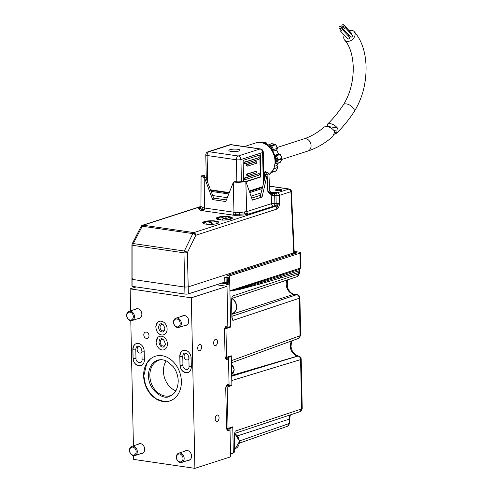 <?xml version="1.0" encoding="UTF-8"?>
<svg xmlns="http://www.w3.org/2000/svg" width="493" height="493" viewBox="0 0 493 493"><rect width="100%" height="100%" fill="white"/><g stroke="black" fill="none" stroke-linecap="round" stroke-linejoin="round"><path stroke-width="0.74" d="M139.981 346.838A3.241 2.527 -107.9 0 0 138.718 346.838A3.241 2.527 -107.9 0 0 137.109 349.543A3.241 2.527 -107.9 0 0 140.708 353.006A3.241 2.527 -107.9 0 0 141.929 351.971M141.867 350.332L141.534 349.013M143.79 334.889A3.241 2.527 -107.9 0 0 147.389 338.352A3.241 2.527 -107.9 0 0 148.997 335.647A3.241 2.527 -107.9 0 0 145.398 332.183A3.241 2.527 -107.9 0 0 143.79 334.889M182.108 316.167A5.066 3.95 72.1 0 1 183.1 315.637A5.066 3.95 72.1 0 1 188.727 321.048A5.066 3.95 72.1 0 1 186.212 325.275A5.066 3.95 72.1 0 1 185.097 325.423M135.236 309.321A5.066 3.95 72.1 0 1 136.228 308.784A5.066 3.95 72.1 0 1 141.855 314.201A5.066 3.95 72.1 0 1 139.34 318.429A5.066 3.95 72.1 0 1 138.225 318.57M138.065 444.322A5.066 3.95 72.1 0 1 139.057 443.792A5.066 3.95 72.1 0 1 144.683 449.203A5.066 3.95 72.1 0 1 142.169 453.431A5.066 3.95 72.1 0 1 141.053 453.578M184.937 451.175A5.066 3.95 72.1 0 1 185.929 450.639A5.066 3.95 72.1 0 1 191.555 456.056A5.066 3.95 72.1 0 1 189.041 460.283A5.066 3.95 72.1 0 1 187.925 460.425M215.213 418.871A3.241 1.892 98.3 0 0 216.673 421.46A3.241 1.892 98.3 0 0 219.071 417.626A3.241 1.892 98.3 0 0 217.61 415.044A3.241 1.892 98.3 0 0 215.213 418.871M197.718 348.212A3.241 1.892 98.3 0 0 199.178 350.8A3.241 1.892 98.3 0 0 201.575 346.967A3.241 1.892 98.3 0 0 200.115 344.385A3.241 1.892 98.3 0 0 197.718 348.212M213.629 343.079A3.241 1.892 98.3 0 0 215.09 345.667A3.241 1.892 98.3 0 0 217.487 341.834A3.241 1.892 98.3 0 0 216.026 339.252A3.241 1.892 98.3 0 0 213.629 343.079M143.629 375.851A23.498 18.34 -107.9 0 0 169.721 400.975A23.498 18.34 -107.9 0 0 181.387 381.372A23.498 18.34 -107.9 0 0 155.295 356.248A23.498 18.34 -107.9 0 0 143.629 375.851M160.915 359.705A18.635 14.543 -107.9 0 0 159.103 360.13A18.635 14.543 -107.9 0 0 149.854 375.678A18.635 14.543 -107.9 0 0 170.547 395.602A18.635 14.543 -107.9 0 0 172.26 394.893M166.184 360.882A18.635 14.543 -107.9 0 0 163.448 371.291A18.635 14.543 -107.9 0 0 175.847 390.85M180.974 368.893A23.498 18.34 -107.9 0 0 180.721 368.363M228.524 358.941L229.054 384.207L227.606 384.676A3.241 1.892 98.3 0 0 225.745 388.453L226.57 427.93A3.241 1.892 98.3 0 0 228.031 430.512A3.241 1.892 98.3 0 0 228.567 430.463L230.009 430.001L230.576 456.838L194.895 468.35L191.321 297.815L227.002 286.31L227.828 325.781L226.379 326.249A3.241 1.892 98.3 0 0 224.518 330.033L225.079 356.87A3.241 1.892 98.3 0 0 226.54 359.459A3.241 1.892 98.3 0 0 227.076 359.409L228.524 358.941L225.917 358.565L225.893 357.234M225.529 358.688L225.917 358.565M225.289 328.541L225.264 327.216M227.02 429.742L230.009 430.001M133.621 455.698L133.702 459.408L194.895 468.35M191.315 366.687L191.136 358.004A7.05 5.503 -107.9 0 0 185.325 350.307A7.05 5.503 -107.9 0 0 179.809 356.347L179.988 365.03A7.05 5.503 -107.9 0 0 185.799 372.726A7.05 5.503 -107.9 0 0 191.315 366.687M132.845 349.482L133.024 358.171A7.05 5.503 -107.9 0 0 138.835 365.868A7.05 5.503 -107.9 0 0 144.357 359.822L144.172 351.139A7.05 5.503 -107.9 0 0 138.367 343.442A7.05 5.503 -107.9 0 0 132.845 349.482M159.449 348.921A7.05 5.503 -107.9 0 0 167.429 343.911A7.05 5.503 -107.9 0 0 162.727 336.509A7.05 5.503 -107.9 0 0 156.472 339.702M159.134 333.921A7.05 5.503 -107.9 0 0 167.115 328.911A7.05 5.503 -107.9 0 0 162.413 321.504A7.05 5.503 -107.9 0 0 156.158 324.702M191.321 297.815L130.127 288.873L130.59 310.818M130.793 320.696L133.412 445.826M227.002 286.31L216.532 284.775M136.173 286.926L130.127 288.873M227.409 429.619L227.378 428.288M226.515 386.968L226.484 385.637M186.946 353.703A3.241 2.527 -107.9 0 0 185.682 353.703A3.241 2.527 -107.9 0 0 184.074 356.402A3.241 2.527 -107.9 0 0 187.673 359.872A3.241 2.527 -107.9 0 0 188.893 358.836M163.226 324.727A3.241 2.527 -107.9 0 0 161.661 324.61A3.241 2.527 -107.9 0 0 160.052 327.315A3.241 2.527 -107.9 0 0 163.651 330.778A3.241 2.527 -107.9 0 0 164.859 329.768M163.201 339.443A3.402 2.656 -107.9 0 0 161.926 339.455A3.402 2.656 -107.9 0 0 160.237 342.296A3.402 2.656 -107.9 0 0 164.015 345.932A3.402 2.656 -107.9 0 0 165.056 345.199M229.085 385.785L231.883 384.885L231.285 356.464L228.487 357.363L229.085 385.785L227.39 385.538M229.362 326.877L230.656 327.069L225.948 328.64L226.552 357.333L231.26 355.761L231.272 356.457L229.8 356.242M227.07 357.154L228.487 357.363M232.776 427.517L229.978 428.417L230.508 453.683L233.306 452.784L232.776 427.517L231.291 427.302M228.561 428.214L229.978 428.417M232.708 453.277L230.514 454.17M232.671 453.474L233.306 452.784M227.858 327.364L226.971 284.726L229.763 283.826L230.656 326.458L227.858 327.364L226.17 327.118M229.763 283.826L229.097 282.945L224.37 282.249M226.971 284.726L226.299 283.845L229.097 282.945M221.573 283.155L226.299 283.845M298.912 270.793L298.764 272.469L280.425 278.027L280.554 276.585L298.912 270.793L300.292 268.1L281.62 274.12A6.483 5.152 -106.6 0 0 280.961 275.26L299.436 269.301M234.995 289.163A6.483 5.226 -101.3 0 0 234.914 289.607L229.929 290.796L281.62 274.12M240.023 287.542A6.483 5.195 -103.5 0 0 239.881 288.146A6.483 5.195 -103.5 0 0 239.795 288.775L239.758 289.416L229.954 291.086M294.204 252.336L296.891 252.952L226.977 275.501L229.584 275.883L299.978 253.18L300.292 268.1L300.921 267.385L300.619 252.73A3.241 0.727 178.8 0 1 299.978 253.18M229.584 275.883L229.75 283.808M226.552 357.333L225.091 357.117M225.948 328.64L224.716 328.461M226.589 327.173L225.27 327.617M226.977 275.501L227.014 277.239L228.321 277.43L228.419 282.169L227.113 281.978L227.131 282.655M230.644 326.465L230.656 327.069M296.731 253.008L296.724 252.699M294.161 251.424L299.306 252.176A3.241 0.727 178.8 0 1 300.619 252.73M232.043 297.415L232.369 296.102L298.795 273.923A3.241 2.564 71.5 0 1 297.18 276.628L299.399 273.486A3.241 0.727 178.8 0 1 298.795 273.923L298.764 272.469A3.241 0.727 -1.2 0 0 299.368 272.031C299.356 270.182 299.812 268.784 300.742 267.841L300.292 268.1M232.117 318.133L232.881 320.419L231.889 317.591L231.513 299.547L232.369 296.102L231.883 297.932M232.012 316.278L296.601 294.715A3.241 1.892 -81.7 0 1 297.131 294.666L294.346 294.259A3.241 1.892 98.3 0 0 293.816 294.309L231.969 314.257M287.031 280.018A9.238 7.21 -107.9 0 0 286.205 284.221A9.238 7.21 -107.9 0 0 287.043 288.288A9.238 7.21 -107.9 0 0 293.816 294.309L296.601 294.715A3.241 2.564 71.5 0 1 299.3 298.24L232.881 320.419L232.037 317.48L231.661 299.436L232.043 297.421M299.904 297.803A3.241 0.727 178.8 0 1 299.3 298.24L300.089 335.721A3.241 0.727 -1.2 0 0 300.693 335.283L299.904 297.803C299.738 296.083 298.82 295.036 297.131 294.666M231.377 360.685L300.089 335.721A3.241 2.551 70 0 1 298.555 338.395L300.693 335.283M231.698 376.233L297.92 356.075A3.241 2.576 73.1 0 1 300.588 359.613A3.241 0.727 178.8 0 0 301.192 359.175C301.026 357.45 300.101 356.408 298.419 356.032A3.241 1.892 98.3 0 0 297.92 356.075L297.735 356.045A3.241 1.892 -81.7 0 1 298.24 356.008A3.241 1.892 -81.7 0 1 298.327 356.026M231.79 380.553L300.588 359.613L301.624 408.931A3.241 0.727 -1.2 0 0 302.227 408.494L301.192 359.175M234.711 432.94L235.198 431.11L234.489 434.444L234.693 451.428L234.335 434.555L235.198 431.11L301.624 408.931A3.241 2.564 71.5 0 1 300.009 411.637L302.227 408.494M231.87 384.891L231.883 385.489L227.174 387.06L228.037 428.386L232.745 426.815L232.758 427.517M228.037 428.386L226.583 428.17M227.174 387.06L225.942 386.882M231.883 385.489L230.582 385.304M227.809 385.6L226.213 386.13M239.598 440.933L289.12 423.53A3.241 2.514 70.6 0 1 287.592 426.211L239.536 443.09M289.859 415.026A9.238 7.21 -107.9 0 0 289.034 419.229L289.12 423.53A3.241 0.727 -1.2 0 0 289.761 423.086L287.592 426.211M281.343 190.36A3.241 0.727 178.8 0 1 277.732 190.686A3.241 0.727 178.8 0 1 275.501 190.045A3.241 0.727 178.8 0 1 276.135 189.595A3.241 0.727 178.8 0 1 279.753 189.269A3.241 0.727 178.8 0 1 281.984 189.91A3.241 0.727 178.8 0 1 281.343 190.36M222.46 217.228L223.113 217.29L222.269 217.358L222.676 216.784A8.098 1.812 -1.2 0 0 217.789 217.592A8.098 1.812 -1.2 0 0 216.224 218.553M230.786 219.175A8.098 1.812 178.8 0 1 221.764 220.001A8.098 1.812 178.8 0 1 216.193 218.399A8.098 1.812 178.8 0 1 217.783 217.277A8.098 1.812 178.8 0 1 226.805 216.452A8.098 1.812 178.8 0 1 232.376 218.06A8.098 1.812 178.8 0 1 230.786 219.175M208.04 221.536L208.034 221.221A8.098 1.812 -1.2 0 0 204.299 221.942A8.098 1.812 -1.2 0 0 202.74 222.904M217.302 223.526A8.098 1.812 178.8 0 1 208.28 224.352A8.098 1.812 178.8 0 1 202.703 222.75A8.098 1.812 178.8 0 1 204.293 221.628A8.098 1.812 178.8 0 1 213.315 220.802A8.098 1.812 178.8 0 1 218.892 222.411A8.098 1.812 178.8 0 1 217.302 223.526M132.253 278.718C131.502 279.007 131.674 279.26 132.765 279.476L184.789 287.074L188.203 286.895L188.351 293.871L224.851 282.095L224.753 277.559L227.008 276.838M224.753 277.559L227.162 277.399A1.627 0.364 178.8 0 0 227.692 277.337M227.162 277.399L227.261 281.934L226.158 282.286L226.059 277.75M224.851 282.095L226.158 282.286M291.369 191.235A2.44 0.555 177.4 0 1 291.394 191.309A2.44 0.555 177.4 0 1 290.913 191.666L289.896 189.509L288.904 189.041L277.393 192.757A2.44 1.904 72.1 0 1 279.402 195.382A2.44 0.487 178.6 0 1 275.988 195.561L276.185 203.979L275.772 205.575L274.847 206.468L273.486 206.265L245.859 214.923L244.904 213.944L235.611 214.326L235.857 212.52L239.222 212.619L246.722 211.626L245.816 181.35C242.174 182.281 238.057 182.496 233.466 182.009L225.751 201.532L212.674 199.622L204.546 177.782L201.076 176.248L202.703 175.052L204.324 175.286L204.996 177.277M245.859 214.923L234.958 215.367L203.233 210.825L204.238 209.815L204.638 208.021L235.857 212.52M204.761 178.374L204.638 208.021L202.481 207.565L200.953 206.425L142.514 225.252M200.941 206.622L200.25 208.083L200.953 206.493M204.546 177.782L205.495 177.363A6.508 1.461 178.8 0 1 202.863 176.248A6.508 1.461 178.8 0 1 204.139 175.348L204.324 175.286M212.674 199.622L214.098 199.166L205.741 177.394M245.816 181.35L244.01 181.171A6.508 1.461 178.8 0 1 234.908 181.658L233.466 182.009M270.065 193.94L270.201 193.096L270.854 193.311L270.793 194.402L267.878 191.919L267.101 175.052L262.097 196.99L252.416 200.109L245.995 181.855M270.793 194.402L271.255 194.636A2.44 1.947 -66.8 0 0 271.255 193.392L270.466 192.406L268.21 191.98L269.529 190.335M248.737 214.252L247.344 213.37L246.722 211.626L271.477 203.646L271.255 194.636L272.617 195.308L271.945 192.473L270.287 191.937L270.423 192.399M268.21 191.98L269.092 192.578L269.135 192.159M272.617 195.308L274.09 195.302L274.305 193.496L275.094 193.576L274.693 195.376L274.891 203.461A2.44 1.424 -81.7 0 1 273.486 206.265A2.44 1.904 -107.9 0 1 271.477 203.646A2.44 0.487 178.6 0 1 274.891 203.461L279.599 203.467L279.402 195.382L290.913 191.666L293.736 252.854L294.216 252.508L291.394 191.309L290.981 190.058L289.761 189.115M274.09 195.302L275.988 195.561A2.44 1.424 98.3 0 1 277.393 192.757L276.098 192.566L275.094 193.576M142.502 225.739L133.301 243.567A2.44 0.955 27.2 0 0 132.186 243.819L141.09 226.46A2.44 0.955 27.2 0 1 141.146 226.386L142.212 226.207L141.368 226.077L141.374 226.614L141.855 225.677L142.841 225.4M142.249 225.369L142.705 225.202M141.146 226.386L141.787 225.726M183.951 252.823A2.44 1.424 -81.7 0 1 184.351 251.029A2.44 0.992 26 0 1 187.365 252.638A2.44 0.487 178.6 0 1 183.951 252.823L184.937 294.05L132.907 286.451A2.44 0.548 178.8 0 1 131.921 286.032L131.914 244.922A2.44 0.536 -179.8 0 0 132.9 245.36L183.951 252.823M188.351 293.871A2.44 0.548 178.8 0 1 184.937 294.05M194.057 233.325L193.983 232.967L193.133 233.14L194.353 232.751L195.561 234.015L194.057 233.325A2.44 1.621 169.8 0 0 192.843 233.608A2.44 0.992 26 0 1 194.532 234.181L194.267 233.565L192.843 233.608L184.351 251.029L133.301 243.567A2.44 1.424 98.3 0 0 132.9 245.36L132.907 286.451M142.212 226.207L192.843 233.608L193.133 233.14M194.532 234.181A2.44 0.992 26 0 1 195.85 235.216L187.365 252.638L188.203 286.895L293.736 252.854L293.76 253.963M195.561 234.015L195.85 235.216L276.856 209.087A2.44 1.904 72.1 0 0 276.24 207.35L277.442 206.191L275.772 205.575M291.264 190.631L290.771 189.793L291.246 190.594L290.771 189.793L289.896 189.509M289.644 189.127L288.904 189.041L290.771 189.793L290.617 190.452M227.23 280.474L228.376 280.104M227.261 281.934A1.627 0.364 -1.2 0 0 228.407 281.7M205.026 222.818L204.01 222.781L204.003 222.466L205.02 222.774M212.391 223.797L211.978 224.056L212.317 224.118L211.546 223.871L212.409 224.069M211.817 224.389L212.409 224.105M212.397 224.112L211.984 224.377M215.139 221.788L216.168 221.412L215.034 221.819L216.174 221.727M211.571 223.68L209.895 222.09L208.958 222.164L209.661 221.708L211.294 221.967L210.363 222.047L212.033 223.323L211.571 223.68L212.033 223.323M211.565 223.36L209.895 222.09M210.505 222.158L211.3 222.288L211.294 221.967M211.719 223.397L212.039 223.637M208.212 221.178L208.767 221.24L208.212 221.178M208.323 221.117L208.927 221.228L208.329 221.394M208.101 221.61L208.933 221.542L208.101 221.61M216.643 222.953L217.635 222.922L216.643 222.953M216.969 223.218L216.31 222.879M216.784 223.113L216.31 222.935M205.384 224.038L206.388 223.834L205.415 224.062M206.086 224.149L207.035 223.964L206.062 224.186M217.623 222.935L216.963 223.021M209.667 221.64L209.032 221.48L209.667 221.64M209.901 222.405L208.964 222.485L209.525 222.121M211.3 222.288L210.733 222.331M215.133 221.671L214.43 221.795L215.133 221.622M203.973 222.54L205.291 222.589L204.003 222.522M218.861 222.565A8.098 1.812 -1.2 0 0 216.168 221.431M216.088 221.412A8.098 1.812 -1.2 0 0 209.889 221.111M209.704 221.117A8.098 1.812 -1.2 0 0 209.186 221.147L209.691 221.104L209.186 221.154M209.026 221.166L209.919 221.135L209.026 221.166A8.098 1.812 -1.2 0 0 208.841 221.172M208.675 221.184A8.098 1.812 -1.2 0 0 208.323 221.215M225.862 218.615L221.493 217.758L226.872 218.356L227.255 218.812L225.862 218.615M226.99 218.806L227.261 219.126L225.196 219.102L225.868 218.929L221.493 217.758M220.192 219.866L220.186 219.545L219.681 219.81M218.874 218.146L218.867 217.826L218.874 218.146M222.411 219.712L222.922 219.724L222.411 219.712M223.089 219.736L222.281 219.662L223.089 219.736M222.577 220.032L222.281 219.662M222.577 220.137L223.095 220.051M230.742 217.69L230.447 218.128L230.749 218.005L230.12 218.134L230.102 217.635L231.254 217.727L230.114 217.814M220.174 217.709L219.422 217.561L219.416 217.247L220.168 217.659M226.219 217.179L225.356 217.154L226.219 217.179M230.767 217.918L231.26 218.048L230.767 217.955M229.029 219.607L228.647 219.323L229.689 219.471M217.505 219.188L218.812 219.089L217.505 219.188M217.259 218.997L218.565 218.898L217.259 218.997M217.24 218.405L218.559 218.43L217.24 218.405M218.658 218.337L217.475 218.189L218.658 218.196M219.779 219.675L219.151 219.551L220.057 219.558M220.186 219.705L220.654 219.644L220.192 219.755M225.794 220.001L226.54 219.94M230.644 218.67L229.904 218.75L230.644 218.67M228.875 217.536L228.216 217.407L229.455 217.333L228.875 217.536M225.954 218.793L226.379 218.8M232.351 218.214A8.098 1.812 -1.2 0 0 222.854 216.784L222.861 217.111M222.842 216.784A8.098 1.812 -1.2 0 0 222.688 216.797L222.694 217.111M262.097 196.99L260.175 196.707L265.795 174.146A6.508 1.461 178.8 0 0 267.07 173.246A6.508 1.461 178.8 0 0 264.439 172.131L263.706 173.363M265.61 174.208L267.231 174.442L268.864 173.222L265.394 171.712L264.193 172.1M267.101 175.052L267.231 174.442M268.198 191.808L267.878 191.919M230.41 218.393L230.034 218.442L230.41 218.393M230.243 218.547L231.217 218.485L230.243 218.547M219.933 219.175L218.984 219.416L219.933 219.175M271.668 193.484L272.05 193.527L271.433 192.492L270.694 192.43A2.44 1.947 -66.8 0 1 271.255 193.392L271.668 193.484L271.027 192.461M209.525 221.332L209.192 221.215M274.712 194.945L274.681 193.527M260.754 167.682A8.51 6.637 72.1 0 1 260.119 168.286M282.002 158.536A0.807 0.394 -153.9 0 1 282.082 158.882A0.807 0.394 -153.9 0 1 281.928 158.999A0.807 0.635 -107.9 0 0 281.91 158.21L280.147 154.414L274.884 156.466M274.589 155.406L276.29 155.659L278.052 159.455A0.807 0.635 72.1 0 1 278.07 160.243A0.807 0.394 -153.9 0 1 277.017 159.923L275.445 156.546M229.978 149.699A5.577 1.251 -1.2 0 0 228.881 150.47A5.577 1.251 -1.2 0 0 232.721 151.579A5.577 1.251 -1.2 0 0 238.939 151.012A5.577 1.251 -1.2 0 0 240.029 150.236A5.577 1.251 -1.2 0 0 236.19 149.132A5.577 1.251 -1.2 0 0 229.978 149.699M268.174 144.819L267.151 144.899M263.244 142.465A0.807 0.475 98.3 0 0 263.12 142.415A0.807 0.475 98.3 0 0 262.991 142.428L266.374 142.921L266.491 143.5L266.374 142.921L264.63 143.481M280.147 154.414L280.27 154.993L280.147 154.414L278.422 154.161L274.589 155.4M281.947 158.302L277.017 159.923L275.581 162.863L276.456 163.553L275.421 163.429M278.446 154.722L278.422 154.161A12.152 9.484 -107.9 0 0 276.561 150.149L272.869 151.339M276.561 150.149L276.246 149.983L276.561 150.149L277.386 148.467L272.29 149.755L270.725 146.378L268.673 146.082M277.386 148.467L275.618 144.665A0.807 0.635 -107.9 0 0 275.045 144.19L271.661 143.697L267.594 145.213M277.522 148.344L275.797 144.64L270.725 146.378A0.807 0.475 98.3 0 1 271.187 145.435A0.807 0.635 72.1 0 1 271.76 145.91L273.529 149.712L272.795 151.203M271.976 143.74L271.661 143.697M275.464 144.431A0.807 0.475 98.3 0 0 275.18 144.178A0.807 0.475 98.3 0 0 275.045 144.19L271.187 145.435L267.804 144.942M210.517 189.836L229.288 192.578M258.936 173.591L245.44 177.948A0.807 0.475 98.3 0 0 244.972 178.78A0.807 0.475 98.3 0 0 245.335 179.538A0.807 0.475 98.3 0 0 245.471 179.526L258.973 175.175A0.807 0.475 98.3 0 0 259.435 174.337A0.807 0.475 98.3 0 0 259.071 173.579A0.807 0.475 98.3 0 0 258.936 173.591L244.787 177.856A0.807 0.475 98.3 0 0 244.325 178.688A0.807 0.475 98.3 0 0 244.688 179.446A0.807 0.475 98.3 0 0 244.818 179.434M258.609 157.803L245.107 162.16A0.807 0.475 98.3 0 0 244.645 162.992A0.807 0.475 98.3 0 0 245.009 163.75A0.807 0.475 98.3 0 0 245.138 163.738L258.64 159.381A0.807 0.475 98.3 0 0 259.102 158.549A0.807 0.475 98.3 0 0 258.739 157.791A0.807 0.475 98.3 0 0 258.609 157.803L244.454 162.061A0.807 0.475 98.3 0 0 243.992 162.9A0.807 0.475 98.3 0 0 244.355 163.658A0.807 0.475 98.3 0 0 244.491 163.645M243.567 181.301L243.129 160.41L260.489 154.814L260.951 176.919L245.958 181.757M256.261 161.741L247.585 164.539A0.807 0.475 98.3 0 0 247.122 165.371A0.807 0.475 98.3 0 0 247.486 166.129A0.807 0.475 98.3 0 0 247.615 166.116L256.298 163.319A0.807 0.475 98.3 0 0 256.761 162.487A0.807 0.475 98.3 0 0 256.397 161.729A0.807 0.475 98.3 0 0 256.261 161.741L246.931 164.446A0.807 0.475 98.3 0 0 246.469 165.278A0.807 0.475 98.3 0 0 246.833 166.036A0.807 0.475 98.3 0 0 246.968 166.024M256.459 171.213L247.782 174.011A0.807 0.475 98.3 0 0 247.32 174.849A0.807 0.475 98.3 0 0 247.683 175.607A0.807 0.475 98.3 0 0 247.819 175.594L256.496 172.79A0.807 0.475 98.3 0 0 256.958 171.958A0.807 0.475 98.3 0 0 256.594 171.2A0.807 0.475 98.3 0 0 256.459 171.213L247.129 173.918A0.807 0.475 98.3 0 0 246.666 174.75A0.807 0.475 98.3 0 0 247.03 175.508A0.807 0.475 98.3 0 0 247.166 175.496M259.842 155.024L260.298 176.827L245.859 181.479M260.298 176.827L260.951 176.919M249.224 191.037L262.59 186.724M260.797 169.728A11.635 9.084 72.1 0 1 260.144 169.432M260.785 168.951A11.635 9.084 72.1 0 1 260.23 168.624M282.082 158.882L280.314 162.308L276.456 163.553L278.07 160.243L281.928 158.999L280.314 162.308L280.4 161.31M275.612 171.096A0.807 0.635 -107.9 0 0 276.166 170.781L277.781 167.478L276.561 165.167L276.881 165.543L274.94 166.166M277.781 167.478L274.083 168.674M272.826 170.966L272.309 172.026A0.807 0.635 72.1 0 1 271.772 172.34M276.32 170.467A0.807 0.394 -153.9 0 1 276.32 170.664A0.807 0.394 -153.9 0 1 276.166 170.781L272.309 172.026M307.891 151.037A6.403 4.998 72.1 0 0 311.071 145.7A6.403 4.998 72.1 0 0 305.796 138.712A6.403 4.998 72.1 0 0 303.965 138.853C310.824 136.653 317.646 132.666 324.419 126.892L327.025 126.424C330.476 127.243 333.077 129.012 334.827 131.73L332.664 136.697C324.801 143.432 316.543 148.214 307.891 151.037L281.805 159.455M259.91 158.099A6.403 4.998 72.1 0 1 260.587 159.701M260.68 163.947A6.403 4.998 72.1 0 1 260.058 165.352M344.268 35.145A6.403 4.702 -42.8 0 0 344.73 40.204A6.403 4.702 -42.8 0 0 347.017 41.357A6.403 4.702 -42.8 0 0 353.752 38.035A6.403 4.702 -42.8 0 0 354.128 31.509A6.403 4.702 -42.8 0 0 351.842 30.356A6.403 4.702 -42.8 0 0 349.124 30.658M334.001 134.392L336.774 132.919L337.298 127.872C335.382 125.616 333.009 124.187 330.181 123.601L327.488 124.125L327.198 126.399L337.298 127.872M344.41 26.936A1.214 0.894 -42.8 0 0 343.128 27.565A1.214 0.894 -42.8 0 0 343.06 28.81A1.214 0.894 -42.8 0 0 343.492 29.025A1.214 0.894 -42.8 0 0 344.773 28.397A1.214 0.894 -42.8 0 0 344.841 27.158A1.214 0.894 -42.8 0 0 344.41 26.936M343.06 28.81L350.523 36.883A1.214 0.894 -42.8 0 0 350.961 37.098A1.214 0.894 -42.8 0 0 352.236 36.47A1.214 0.894 -42.8 0 0 352.31 35.231L344.841 27.158M341.501 28.828A1.214 0.894 -42.8 0 0 340.225 29.457A1.214 0.894 -42.8 0 0 340.152 30.695A1.214 0.894 -42.8 0 0 340.589 30.917A1.214 0.894 -42.8 0 0 341.865 30.283A1.214 0.894 -42.8 0 0 341.939 29.044A1.214 0.894 -42.8 0 0 341.501 28.828M340.152 30.695L347.62 38.768A1.214 0.894 -42.8 0 0 348.052 38.99A1.214 0.894 -42.8 0 0 349.334 38.362A1.214 0.894 -42.8 0 0 349.408 37.117L341.939 29.044M343.338 24.65A1.214 0.894 -42.8 0 0 342.056 25.279A1.214 0.894 -42.8 0 0 341.988 26.517A1.214 0.894 -42.8 0 0 342.419 26.739A1.214 0.894 -42.8 0 0 343.701 26.111A1.214 0.894 -42.8 0 0 343.769 24.872A1.214 0.894 -42.8 0 0 343.338 24.65M340.497 26.388A1.214 0.894 -42.8 0 0 339.215 27.016A1.214 0.894 -42.8 0 0 339.147 28.255A1.214 0.894 -42.8 0 0 339.578 28.477A1.214 0.894 -42.8 0 0 340.86 27.848A1.214 0.894 -42.8 0 0 340.928 26.604A1.214 0.894 -42.8 0 0 340.497 26.388M336.91 131.021L334.057 130.608M336.774 132.919L334.63 132.605M348.311 35.94A1.214 0.894 -42.8 0 0 348.397 34.683L340.928 26.604M351.238 34.072A1.214 0.894 -42.8 0 0 351.238 32.945L343.769 24.872M131.089 454.047A4.049 3.161 -107.9 0 0 135.606 453.77A4.049 3.161 -107.9 0 0 134.712 448.149A4.049 3.161 -107.9 0 0 130.195 448.433A4.049 3.161 -107.9 0 0 131.089 454.047M135.557 447.404A4.862 3.796 72.1 0 1 137.27 452.099A4.862 3.796 72.1 0 1 134.872 455.569A4.862 3.796 72.1 0 1 131.206 454.484A4.862 3.796 72.1 0 1 129.493 449.789A4.862 3.796 72.1 0 1 131.89 446.319A4.862 3.796 72.1 0 1 135.557 447.404M131.237 319.975A4.049 3.161 -107.9 0 0 133.11 315.218A4.049 3.161 -107.9 0 0 128.901 312.217A4.049 3.161 -107.9 0 0 127.034 316.968A4.049 3.161 -107.9 0 0 131.237 319.975M129.148 311.286A4.862 3.796 72.1 0 1 134.182 314.83A4.862 3.796 72.1 0 1 132.044 320.567A4.862 3.796 72.1 0 1 131.958 320.592A4.862 3.796 72.1 0 1 126.923 317.048A4.862 3.796 72.1 0 1 129.061 311.311A4.862 3.796 72.1 0 1 129.148 311.286M180.025 461.916A4.049 3.161 -107.9 0 0 183.014 458.213A4.049 3.161 -107.9 0 0 179.514 453.979A4.049 3.161 -107.9 0 0 176.525 457.689A4.049 3.161 -107.9 0 0 180.025 461.916M179.945 453.03A4.862 3.796 72.1 0 1 184.049 457.362A4.862 3.796 72.1 0 1 181.744 462.422A4.862 3.796 72.1 0 1 180.561 462.557A4.862 3.796 72.1 0 1 176.451 458.225A4.862 3.796 72.1 0 1 178.762 453.166A4.862 3.796 72.1 0 1 179.945 453.03M174.762 325.485A4.049 3.161 -107.9 0 0 179.36 326.002A4.049 3.161 -107.9 0 0 179.119 320.407A4.049 3.161 -107.9 0 0 174.522 319.883A4.049 3.161 -107.9 0 0 174.762 325.485M180.037 319.741A4.862 3.796 72.1 0 1 178.916 327.414A4.862 3.796 72.1 0 1 174.812 325.836A4.862 3.796 72.1 0 1 175.933 318.164A4.862 3.796 72.1 0 1 180.037 319.741M231.562 369.491A5.669 4.425 72.1 0 1 231.605 371.765M226.04 359.255L227.076 359.409M227.532 430.315L228.567 430.463M291.862 340.829A9.022 7.038 -107.9 0 0 290.303 346.197A9.022 7.038 -107.9 0 0 297.735 356.045L231.685 375.45M260.982 280.782A6.483 5.164 -105.9 0 0 260.575 281.743L280.961 275.26A6.483 5.152 -106.6 0 0 280.554 276.585L260.329 282.803L260.249 283.925L239.758 289.416M248.084 284.942A6.483 5.176 -104.9 0 0 247.837 285.724L260.575 281.743A6.483 5.164 -105.9 0 0 260.329 282.803L247.689 286.55L247.64 287.407M280.425 278.027L260.249 283.925M247.837 285.724A6.483 5.176 -104.9 0 0 247.689 286.55L234.859 290.057L234.914 289.607L247.837 285.724M299.368 272.031L299.399 273.486M233.288 451.939L234.693 451.428L233.423 452.82M237.601 435.818L289.034 419.229A3.241 0.727 -1.2 0 0 289.668 418.779L289.761 423.086M239.222 215.49L239.222 212.619M234.958 215.367L235.611 214.326L233.583 214.104A2.44 1.424 -81.7 0 1 232.579 215.114M233.257 182.533L233.984 212.31A2.44 1.424 -81.7 0 1 233.583 214.104M247.344 213.37L244.904 213.944L244.46 212.169M203.233 210.825L200.503 210.234L198.562 208.785L199.468 207.812L200.596 207.571M198.562 208.785L200.25 208.083L201.908 209.315L202.481 207.565M200.503 210.234L201.908 209.315L204.238 209.815M204.139 175.348L204.176 177.092M268.962 193.003L269.092 192.578L270.201 193.096L270.035 192.338M272.395 193.509L274.305 193.496L274.884 192.443L271.945 192.473L269.862 191.45M270.102 191.752L269.659 190.655L268.864 173.222M274.884 192.443L276.098 192.566M279.599 203.467L279.586 204.127L277.99 204.127L277.997 203.701M279.586 204.127L278.724 207.313L277.442 206.191L277.99 204.127L276.185 203.979M278.724 207.313L277.639 208.656L276.746 207.066L275.242 206.253M200.947 206.573L143.216 225.196L193.841 232.597L274.847 206.468A2.44 1.904 72.1 0 1 276.24 207.35M141.368 226.077L141.374 226.614L141.368 226.077M277.639 208.656L276.856 209.087M290.18 189.805L290.771 189.793L290.18 189.805M291.246 190.594L290.864 191.192M288.904 189.041L269.461 186.2M199.468 207.812L200.83 207.251M264.575 178.509L264.439 172.131M275.858 155.591A8.51 6.637 72.1 0 1 275.926 155.899M268.931 174.719A17.341 13.533 -107.9 0 0 275.032 161.439A17.341 13.533 -107.9 0 0 255.781 142.902C264.975 139.587 275.642 149.983 275.513 161.106L273.633 169.604L268.931 174.756M266.374 142.921L267.268 144.856A12.152 9.484 -107.9 0 1 268.124 144.837M262.559 142.569A0.807 0.635 72.1 0 1 262.991 142.428L262.221 142.674M251.017 196.14L261.099 192.886M262.14 188.579L249.76 192.572M249.415 191.586L262.43 187.383M212.717 195.561L227.267 197.687M228.74 193.965L211.115 191.389M210.702 190.316L229.116 193.009M207.664 182.398L207.097 155.492A3.241 0.727 178.8 0 1 205.784 154.938L206.29 178.811M236.856 181.843L236.393 159.775L207.097 155.492A3.241 1.892 -81.7 0 1 208.958 151.715L238.255 155.991L259.953 148.997L230.656 144.714L208.958 151.715A3.241 2.527 72.1 0 0 208.034 151.789A3.241 3.241 0 0 0 205.784 154.938M263.28 183.864L262.621 152.534L240.929 159.535A3.241 2.527 -107.9 0 0 238.255 155.991A3.241 1.892 -81.7 0 0 236.393 159.775A3.241 0.727 -1.2 0 0 240.929 159.535L241.391 181.695M262.621 152.534A3.241 0.727 -1.2 0 0 263.262 152.084A3.241 3.241 0 0 0 260.489 148.948A3.241 1.892 98.3 0 0 259.953 148.997A3.241 2.527 -107.9 0 1 262.621 152.534M245.44 177.948L244.787 177.856M245.107 162.16L244.454 162.061M247.585 164.539L246.931 164.446M247.782 174.011L247.129 173.918M229.732 144.788A3.241 2.527 72.1 0 1 230.656 144.714A3.241 1.892 98.3 0 1 231.192 144.665A3.241 3.241 0 0 0 229.732 144.788L208.034 151.789M260.286 176.204A18.962 14.796 -107.9 0 0 260.914 175.077M260.52 156.275A18.962 14.796 -107.9 0 0 259.873 155.012M260.865 172.975A14.907 11.635 72.1 0 1 260.212 172.729M272.13 150.094L272.29 149.755M276.881 165.543A12.152 9.484 -107.9 0 0 278.292 162.955M272.185 172.199L271.785 172.328M270.823 145.848A11.345 8.856 72.1 0 1 271.396 146.051M327.488 124.125C333.139 118.77 338.438 112.318 343.387 104.769A6.403 3.229 33.2 0 1 346.419 103.912A6.403 3.229 33.2 0 1 352.513 107.209A6.403 3.229 33.2 0 1 354.097 111.775C362.213 98.816 366.207 83.921 366.077 67.085C365.707 52.11 361.726 40.253 354.128 31.509M234.785 448.716L235.297 448.556A8.104 6.323 -107.9 0 0 239.308 441.525A8.104 6.323 -107.9 0 0 234.563 433.575M231.963 313.714L232.468 313.548A8.104 6.323 -107.9 0 0 234.335 300.761A8.104 6.323 -107.9 0 0 231.735 298.567M231.451 364.407L234.249 369.713L231.661 374.446A5.669 4.425 -107.9 0 0 234.089 369.861A5.669 4.425 -107.9 0 0 231.457 364.543M144.172 351.102A1.442 0.32 178.8 0 1 142.489 351.133A1.442 0.32 178.8 0 1 141.904 350.887C141.146 347.417 139.71 345.87 137.584 346.252C136.598 346.369 136.006 347.454 135.803 349.512L135.988 358.195C135.846 360.802 137.288 362.343 140.308 362.83C141.546 362.195 142.138 361.11 142.089 359.57L141.904 350.887M136.703 343.504L136.697 343.504C134.583 343.96 133.326 345.981 132.919 349.574A1.442 0.32 -1.2 0 0 133.504 349.82A1.442 0.32 -1.2 0 0 135.52 349.71A1.442 0.32 -1.2 0 0 135.803 349.512M133.387 358.06L133.689 358.503L135.704 358.399L135.402 357.949M144.35 359.791A1.442 0.32 178.8 0 1 142.668 359.816A1.442 0.32 178.8 0 1 142.089 359.57M191.136 357.967A1.442 0.32 178.8 0 1 189.454 357.998A1.442 0.32 178.8 0 1 188.868 357.752C188.11 354.276 186.668 352.735 184.542 353.111C183.562 353.228 182.971 354.319 182.767 356.377L182.952 365.06C182.804 367.661 184.246 369.208 187.272 369.695C188.511 369.06 189.102 367.975 189.047 366.435L188.868 357.752M183.661 350.369L183.667 350.363C181.547 350.819 180.29 352.846 179.883 356.433A1.442 0.32 -1.2 0 0 180.469 356.679A1.442 0.32 -1.2 0 0 182.484 356.575A1.442 0.32 -1.2 0 0 182.767 356.377M180.352 364.919L180.648 365.368L182.669 365.258L182.367 364.814M191.315 366.65A1.442 0.32 178.8 0 1 189.632 366.681A1.442 0.32 178.8 0 1 189.047 366.435M287.518 279.858L287.739 288.128C289.428 291.764 291.634 293.81 294.346 294.259M231.753 298.475L297.18 276.628M231.42 362.793L298.555 338.395M292.22 340.7L291.455 342.234L290.987 346.899L292.411 351.336L295.578 354.929L298.24 356.008M234.582 433.483L300.009 411.637M234.841 451.317L233.922 452.765L233.016 453.098M290.34 414.866L289.668 418.779M141.09 226.46L141.725 225.677M132.186 243.819L131.914 244.922M289.311 189.004L269.455 186.107M294.216 252.508L294.241 253.809M212.415 224.13L212.409 223.816L212.415 224.13M216.298 223.224L216.291 222.91M222.244 220.044L222.238 219.724M230.767 218.029L230.761 217.715M200.953 206.468L201.076 176.248M219.021 219.675L219.015 219.36M260.125 168.661L260.772 168.452M255.781 142.902L244.349 146.587M266.59 142.982L267.452 144.837M262.116 142.656L262.757 142.446A0.807 0.807 0 0 1 263.12 142.415L266.491 142.908M282.088 158.185L280.369 154.475M280.264 154.395L278.539 154.143M276.69 150.051L278.625 154.223M276.69 150.075L277.522 148.387M275.18 144.178L271.809 143.685M251.707 198.106L260.526 195.259M213.679 198.075L226.379 199.93M259.071 173.579L258.418 173.487M245.335 179.538L244.688 179.446M245.009 163.75L244.355 163.658M258.739 157.791L258.092 157.698M256.397 161.729L255.744 161.63M247.486 166.129L246.833 166.036M247.683 175.607L247.03 175.508M256.594 171.2L255.947 171.108M260.489 148.948L231.192 144.665M263.872 181.406L263.262 152.084M260.55 157.871L259.873 156.355M260.871 173.074L260.249 174.386M275.84 171.077L271.982 172.322M278.416 162.918L277.004 165.475M277.916 167.355L277.029 165.438M276.32 170.664L277.916 167.398M303.965 138.853L277.134 147.512M260.729 166.252L260.082 166.461M336.417 133.301C342.801 127.219 348.693 120.039 354.097 111.775M341.988 26.517L343.06 27.676M339.147 28.255L340.238 29.438M343.387 104.769C350.018 94.194 353.315 81.721 353.278 67.35C352.723 54.896 349.876 45.843 344.73 40.204M134.872 455.569L143.155 452.901M131.89 446.319L140.172 443.645M132.044 320.567L140.332 317.893M129.061 311.311L137.344 308.636M235.297 448.556L239.623 441.278L234.674 433.452M181.744 462.422L190.033 459.747M178.762 453.166L187.044 450.497M232.468 313.548C237.299 310.664 238.057 306.406 234.736 300.767L231.846 298.444M178.916 327.414L187.204 324.745M175.933 318.164L184.216 315.489M160.484 323.901C159.831 323.735 159.221 324.721 158.654 326.853C158.469 328.474 159.368 332.054 163.115 332.042L164.945 329.09C164.015 324.986 162.53 323.254 160.484 323.901M157.452 322.527L155.776 326.686L156.361 330.292L157.655 332.529L159.732 334.297L161.445 334.926M160.798 338.901C159.855 338.901 159.239 340.028 158.962 342.271C159.763 345.889 161.248 347.479 163.429 347.041C165.124 345.562 165.74 344.441 165.266 343.676C164.151 339.813 162.659 338.223 160.798 338.901M157.766 337.526L156.078 342.333L157.088 346.197L159.227 348.754L161.766 349.931M141.201 365.578L141.195 365.578C136.284 365.855 133.585 363.415 133.104 358.257L132.919 349.574M188.166 372.437L188.16 372.443C183.242 372.72 180.549 370.28 180.068 365.122L179.883 356.433M178.213 380.886C178.035 375.654 176.408 370.952 173.333 366.774L167.614 361.615C164.12 359.674 160.767 359.212 157.563 360.223C150.969 362.528 148.22 370.132 148.59 375.758C148.005 389.994 163.676 400.359 169.241 396.421C174.984 394.271 177.973 389.088 178.213 380.886M164.231 401.641L156.509 399.003L149.958 393.143L145.509 385.015L143.814 375.863L146.686 363.624L150.451 358.916"/></g></svg>
